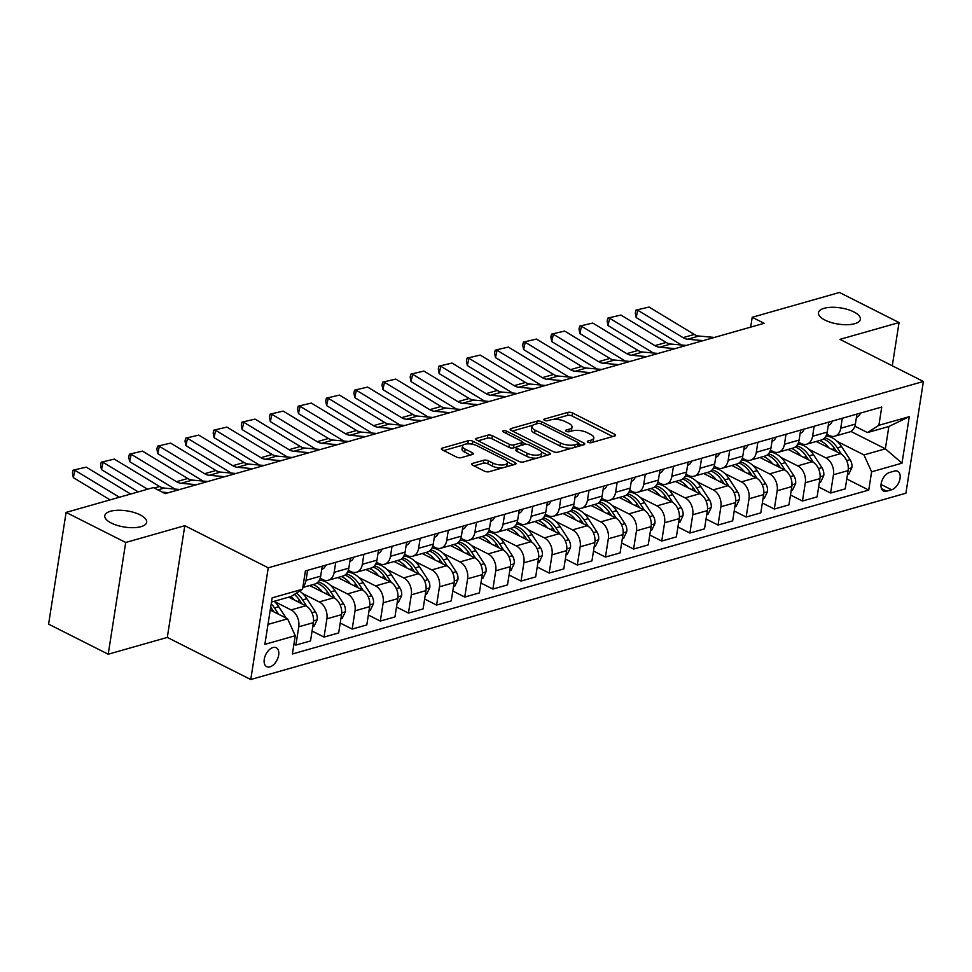 <?xml version="1.0" encoding="UTF-8"?>
<svg xmlns="http://www.w3.org/2000/svg" width="972" height="972" viewBox="0 0 972 972"><rect width="100%" height="100%" fill="white"/><g stroke="black" fill="none" stroke-linecap="round" stroke-linejoin="round"><path stroke-width="1.46" d="M588.048 442.284A2.272 0.875 8.9 0 0 591.231 442.673L614.705 436.003A3.256 1.251 8.9 0 0 615.58 435.322A3.256 1.251 8.9 0 0 614.583 434.192L572.447 412.93A3.256 1.251 8.9 0 0 567.903 412.371L544.417 419.053A2.272 0.875 8.9 0 0 543.81 419.527A2.272 0.875 8.9 0 0 544.514 420.317A2.272 0.875 8.9 0 0 547.698 420.706L550.735 419.843A10.413 4.022 8.9 0 1 565.303 421.605L568.814 423.379A10.413 4.022 8.9 0 1 572.022 427A10.413 4.022 8.9 0 1 569.228 429.174L566.19 430.037A2.272 0.875 8.9 0 0 565.582 430.511A2.272 0.875 8.9 0 0 566.275 431.301A2.272 0.875 8.9 0 0 569.458 431.69L572.508 430.827A10.413 4.022 8.9 0 1 587.064 432.601L590.575 434.363A10.413 4.022 8.9 0 1 593.783 437.983A10.413 4.022 8.9 0 1 590.988 440.158L587.951 441.021A2.272 0.875 8.9 0 0 587.343 441.495A2.272 0.875 8.9 0 0 588.048 442.284M140.138 514.868A21.202 8.177 8.9 0 0 118.013 510.251A21.202 8.177 8.9 0 0 104.782 515.682A21.202 8.177 8.9 0 0 111.318 523.058A21.202 8.177 8.9 0 0 133.456 527.675A21.202 8.177 8.9 0 0 146.675 522.243A21.202 8.177 8.9 0 0 140.138 514.868M853.829 311.903A21.202 8.177 8.9 0 0 831.692 307.286A21.202 8.177 8.9 0 0 818.473 312.717A21.202 8.177 8.9 0 0 825.009 320.092A21.202 8.177 8.9 0 0 847.134 324.709A21.202 8.177 8.9 0 0 860.366 319.278A21.202 8.177 8.9 0 0 853.829 311.903M269.949 666.865A10.607 6.269 116.8 0 0 278.065 657.594A10.607 6.269 116.8 0 0 276.242 647.729A10.607 6.269 116.8 0 0 272.974 647.534A10.607 6.269 116.8 0 0 264.858 656.793A10.607 6.269 116.8 0 0 266.68 666.658A10.607 6.269 116.8 0 0 269.949 666.865M472.574 463.401A3.256 1.251 8.9 0 0 471.712 464.081A3.256 1.251 8.9 0 0 472.708 465.211L484.53 471.177A3.256 1.251 8.9 0 0 489.074 471.724L515.148 464.312A3.256 1.251 8.9 0 0 516.023 463.632A3.256 1.251 8.9 0 0 515.026 462.502L472.902 441.239A3.256 1.251 8.9 0 0 468.346 440.68L442.272 448.104A3.256 1.251 8.9 0 0 441.397 448.785A3.256 1.251 8.9 0 0 442.406 449.915L456.682 457.119A3.256 1.251 8.9 0 0 461.226 457.666L472.392 454.495A3.256 1.251 8.9 0 0 473.255 453.815A3.256 1.251 8.9 0 0 472.258 452.685L465.175 449.113A8.699 3.353 8.9 0 1 462.49 446.087A8.699 3.353 8.9 0 1 467.921 443.852A8.699 3.353 8.9 0 1 476.997 445.747L504.735 459.744A8.699 3.353 8.9 0 1 507.42 462.781A8.699 3.353 8.9 0 1 501.989 465.005A8.699 3.353 8.9 0 1 492.913 463.109L488.284 460.777A3.256 1.251 8.9 0 0 483.74 460.23L472.574 463.401L472.331 464.993M184.802 525.682L125.704 542.485L66.096 512.402L48.6 624.133L108.208 654.217L167.305 637.413L250.752 679.525L268.248 567.806L184.802 525.682L167.305 637.413M892.284 365.776L899.051 322.558L839.954 339.362L923.4 381.486L268.248 567.806M899.051 322.558L839.443 292.475L752.207 317.285L750.663 327.127M66.096 512.402L153.333 487.592L165.264 493.606L764.126 323.299L752.207 317.285M553.25 451.628A3.256 1.251 8.9 0 0 557.807 452.187L583.88 444.763A3.256 1.251 8.9 0 0 584.755 444.083A3.256 1.251 8.9 0 0 583.747 442.953L541.623 421.69A3.256 1.251 8.9 0 0 537.079 421.143L511.005 428.555A3.256 1.251 8.9 0 0 510.13 429.235A3.256 1.251 8.9 0 0 511.126 430.365L553.25 451.628M549.52 454.544L523.446 461.955A3.256 1.251 8.9 0 1 518.89 461.396L476.766 440.134A3.256 1.251 8.9 0 1 475.758 439.004A3.256 1.251 8.9 0 1 476.632 438.323L487.798 435.152A3.256 1.251 8.9 0 1 492.342 435.711L509.425 444.338A3.256 1.251 8.9 0 0 513.981 444.884L521.381 442.782A3.256 1.251 8.9 0 0 522.256 442.102A3.256 1.251 8.9 0 0 521.247 440.972L503.472 431.993A2.272 0.875 8.9 0 1 502.767 431.204A2.272 0.875 8.9 0 1 504.189 430.62A2.272 0.875 8.9 0 1 506.558 431.106L549.387 452.733A3.256 1.251 8.9 0 1 550.395 453.863A3.256 1.251 8.9 0 1 549.52 454.544M894.532 471.055L889.574 472.465A10.267 6.075 116.8 0 0 881.713 481.444A10.267 6.075 116.8 0 0 883.487 490.994A10.267 6.075 116.8 0 0 886.646 491.188L891.603 489.779A10.267 6.075 116.8 0 0 899.465 480.812A10.267 6.075 116.8 0 0 897.691 471.25A10.267 6.075 116.8 0 0 894.532 471.055M250.752 679.525L905.904 493.217L923.4 381.486M850.889 431.434L885.358 448.833L888.858 426.489L867.461 432.564L878.895 425.299L881.75 407.037L305.402 570.941L302.547 589.214L291.114 596.48L271.492 602.057M878.895 425.299L909.282 416.66L902.004 463.158L871.617 471.809L863.962 454.908L837.305 441.458M846.77 478.977L868.749 490.07L871.617 471.809M868.749 490.07L292.402 653.986L295.257 635.712L264.87 644.363L272.148 597.853L302.547 589.214M125.704 542.485L108.208 654.217M826.747 436.124L826.079 435.784M863.962 454.908L885.358 448.833L902.004 463.158M267.993 624.401L287.615 618.824L270.24 610.052M293.945 644.108L295.889 645.092L298.756 626.818A13.256 9.38 -105.9 0 0 291.114 609.93L274.456 601.522M295.889 645.092L310.53 640.925L313.385 622.651A13.256 9.38 -105.9 0 0 305.743 605.763L288.696 597.16M312.073 631.047L324.041 637.085L326.896 618.812A13.256 9.38 -105.9 0 0 319.253 601.923L302.596 593.515M324.041 637.085L338.669 632.918L341.524 614.656A13.256 9.38 -105.9 0 0 333.882 597.756L309.667 585.533M340.212 623.04L352.18 629.078L355.035 610.817A13.256 9.38 -105.9 0 0 347.393 593.916L330.747 585.509M320.189 580.187L319.521 579.847M352.18 629.078L366.808 624.923L369.676 606.65A13.256 9.38 -105.9 0 0 362.021 589.761L337.806 577.526M368.364 615.045L380.319 621.072L383.175 602.81A13.256 9.38 -105.9 0 0 375.532 585.909L358.887 577.514M348.328 572.18L347.66 571.852M380.319 621.072L394.948 616.916L397.815 598.643A13.256 9.38 -105.9 0 0 390.173 581.754L365.946 569.531M396.503 607.038L408.459 613.077L411.326 594.803A13.256 9.38 -105.9 0 0 403.672 577.915L387.026 569.507M376.468 564.173L375.8 563.845M408.459 613.077L423.099 608.909L425.955 590.648A13.256 9.38 -105.9 0 0 418.312 573.747L394.085 561.524M424.643 599.031L436.598 605.07L439.466 586.796A13.256 9.38 -105.9 0 0 431.823 569.908L415.166 561.5M404.619 556.178L403.951 555.838M436.598 605.07L451.239 600.903L454.094 582.641A13.256 9.38 -105.9 0 0 446.452 565.753L422.237 553.518M452.782 591.025L464.75 597.063L467.605 578.802A13.256 9.38 -105.9 0 0 459.963 561.901L443.317 553.505M432.759 548.172L432.09 547.831M464.75 597.063L479.378 592.908L482.246 574.634A13.256 9.38 -105.9 0 0 474.591 557.746L450.376 545.523M480.921 583.03L492.889 589.068L495.744 570.795A13.256 9.38 -105.9 0 0 488.102 553.906L471.456 545.499M460.898 540.165L460.23 539.837M492.889 589.068L507.518 584.901L510.385 566.627A13.256 9.38 -105.9 0 0 502.743 549.739L478.516 537.516M509.073 575.023L521.028 581.062L523.896 562.788A13.256 9.38 -105.9 0 0 516.241 545.9L499.596 537.492M489.038 532.17L488.369 531.83M521.028 581.062L535.669 576.894L538.524 558.633A13.256 9.38 -105.9 0 0 530.882 541.732L506.655 529.509M537.212 567.016L549.168 573.055L552.035 554.793A13.256 9.38 -105.9 0 0 544.393 537.893L527.735 529.497M517.177 524.163L516.521 523.823M549.168 573.055L563.809 568.899L566.664 550.626A13.256 9.38 -105.9 0 0 559.022 533.737L534.807 521.502M565.352 559.022L577.319 565.048L580.175 546.786A13.256 9.38 -105.9 0 0 572.532 529.886L555.887 521.49M545.328 516.156L544.66 515.828M577.319 565.048L591.948 560.893L594.815 542.619A13.256 9.38 -105.9 0 0 587.161 525.731L562.946 513.508M593.491 551.015L605.459 557.053L608.314 538.78A13.256 9.38 -105.9 0 0 600.672 521.891L584.026 513.483M573.468 508.162L572.8 507.821M605.459 557.053L620.087 552.886L622.955 534.624A13.256 9.38 -105.9 0 0 615.312 517.724L591.085 505.501M621.643 543.008L633.598 549.046L636.466 530.773A13.256 9.38 -105.9 0 0 628.811 513.884L612.166 505.476M601.607 500.155L600.939 499.815M633.598 549.046L648.239 544.891L651.094 526.617A13.256 9.38 -105.9 0 0 643.452 509.729L619.225 497.494M649.782 535.001L661.738 541.04L664.605 522.778A13.256 9.38 -105.9 0 0 656.963 505.877L640.305 497.482M629.747 492.148L629.091 491.808M661.738 541.04L676.378 536.884L679.234 518.611A13.256 9.38 -105.9 0 0 671.591 501.722L647.376 489.499M677.921 527.006L689.889 533.045L692.744 514.771A13.256 9.38 -105.9 0 0 685.102 497.883L668.444 489.475M657.898 484.141L657.23 483.813M689.889 533.045L704.518 528.877L707.373 510.604A13.256 9.38 -105.9 0 0 699.731 493.715L675.516 481.492M706.061 518.999L718.029 525.038L720.884 506.764A13.256 9.38 -105.9 0 0 713.241 489.876L696.596 481.468M686.038 476.146L685.369 475.806M718.029 525.038L732.657 520.87L735.525 502.609A13.256 9.38 -105.9 0 0 727.87 485.708L703.655 473.486M734.212 510.993L746.168 517.031L749.023 498.77A13.256 9.38 -105.9 0 0 741.381 481.869L724.735 473.473M714.177 468.14L713.509 467.799M746.168 517.031L760.797 512.876L763.664 494.602A13.256 9.38 -105.9 0 0 756.022 477.714L731.794 465.479M762.352 502.998L774.307 509.036L777.175 490.763A13.256 9.38 -105.9 0 0 769.52 473.874L752.875 465.467M742.316 460.133L741.648 459.805M774.307 509.036L788.948 504.869L791.803 486.595A13.256 9.38 -105.9 0 0 784.161 469.707L759.934 457.484M790.491 494.991L802.447 501.03L805.314 482.756A13.256 9.38 -105.9 0 0 797.672 465.867L781.014 457.46M770.468 452.138L769.8 451.798M802.447 501.03L817.088 496.862L819.943 478.601A13.256 9.38 -105.9 0 0 812.3 461.7L788.085 449.477M818.631 486.984L830.598 493.023L833.454 474.749A13.256 9.38 -105.9 0 0 825.811 457.861L809.166 449.453M798.607 444.131L797.939 443.791M830.598 493.023L845.227 488.867L848.094 470.594A13.256 9.38 -105.9 0 0 840.44 453.705L816.225 441.47M854.862 426.21L867.461 432.564M826.722 434.217L829.31 435.517A13.256 9.38 -105.9 0 0 834.827 436.185A13.256 9.38 -105.9 0 0 840.744 428.251L842.299 418.252M798.583 442.211L801.171 443.524A13.256 9.38 -105.9 0 0 806.687 444.192A13.256 9.38 -105.9 0 0 812.592 436.258L814.159 426.258M770.444 450.218L773.019 451.518A13.256 9.38 -105.9 0 0 778.536 452.187A13.256 9.38 -105.9 0 0 784.453 444.253L786.02 434.265M742.304 458.225L744.88 459.525A13.256 9.38 -105.9 0 0 750.396 460.193A13.256 9.38 -105.9 0 0 756.313 452.259L757.881 442.26M714.153 466.22L716.741 467.532A13.256 9.38 -105.9 0 0 722.257 468.2A13.256 9.38 -105.9 0 0 728.174 460.266L729.729 450.267M686.013 474.227L688.601 475.527A13.256 9.38 -105.9 0 0 694.117 476.195A13.256 9.38 -105.9 0 0 700.022 468.273L701.59 458.274M657.874 482.233L660.462 483.534A13.256 9.38 -105.9 0 0 665.978 484.202A13.256 9.38 -105.9 0 0 671.883 476.268L673.45 466.268M629.735 490.24L632.31 491.54A13.256 9.38 -105.9 0 0 637.826 492.209A13.256 9.38 -105.9 0 0 643.743 484.275L645.311 474.275M601.583 498.235L604.171 499.547A13.256 9.38 -105.9 0 0 609.687 500.216A13.256 9.38 -105.9 0 0 615.604 492.282L617.171 482.282M573.444 506.242L576.032 507.542A13.256 9.38 -105.9 0 0 581.548 508.21A13.256 9.38 -105.9 0 0 587.452 500.276L589.02 490.277M545.304 514.249L547.892 515.549A13.256 9.38 -105.9 0 0 553.408 516.217A13.256 9.38 -105.9 0 0 559.313 508.283L560.88 498.284M517.165 522.243L519.741 523.556A13.256 9.38 -105.9 0 0 525.257 524.224A13.256 9.38 -105.9 0 0 531.174 516.29L532.741 506.291M489.013 530.25L491.601 531.55A13.256 9.38 -105.9 0 0 497.117 532.219A13.256 9.38 -105.9 0 0 503.034 524.297L504.602 514.297M460.874 538.257L463.462 539.557A13.256 9.38 -105.9 0 0 468.978 540.225A13.256 9.38 -105.9 0 0 474.895 532.292L476.45 522.292M432.734 546.264L435.322 547.564A13.256 9.38 -105.9 0 0 440.838 548.232A13.256 9.38 -105.9 0 0 446.743 540.298L448.311 530.299M404.595 554.259L407.171 555.571A13.256 9.38 -105.9 0 0 412.687 556.239A13.256 9.38 -105.9 0 0 418.604 548.305L420.171 538.306M376.456 562.266L379.031 563.566A13.256 9.38 -105.9 0 0 384.548 564.234A13.256 9.38 -105.9 0 0 390.465 556.3L392.032 546.3M348.304 570.272L350.892 571.572A13.256 9.38 -105.9 0 0 356.408 572.241A13.256 9.38 -105.9 0 0 362.325 564.307L363.88 554.307M320.165 578.267L322.753 579.579A13.256 9.38 -105.9 0 0 328.269 580.248A13.256 9.38 -105.9 0 0 334.174 572.314L335.741 562.314M834.827 436.185L849.455 432.018A13.256 9.38 -105.9 0 0 855.372 424.084L856.939 414.096M806.687 444.192L821.316 440.024A13.256 9.38 -105.9 0 0 827.233 432.09L828.8 422.091M778.536 452.187L793.176 448.031A13.256 9.38 -105.9 0 0 799.093 440.097L800.649 430.098M750.396 460.193L765.037 456.038A13.256 9.38 -105.9 0 0 770.942 448.104L772.509 438.105M722.257 468.2L736.885 464.033A13.256 9.38 -105.9 0 0 742.802 456.099L744.37 446.099M694.117 476.195L708.746 472.04A13.256 9.38 -105.9 0 0 714.663 464.106L716.23 454.106M665.978 484.202L680.607 480.047A13.256 9.38 -105.9 0 0 686.524 472.113L688.079 462.113M637.826 492.209L652.467 488.041A13.256 9.38 -105.9 0 0 658.372 480.107L659.939 470.12M609.687 500.216L624.328 496.048A13.256 9.38 -105.9 0 0 630.233 488.114L631.8 478.115M581.548 508.21L596.176 504.055A13.256 9.38 -105.9 0 0 602.093 496.121L603.661 486.122M553.408 516.217L568.037 512.062A13.256 9.38 -105.9 0 0 573.954 504.128L575.521 494.128M525.257 524.224L539.897 520.056A13.256 9.38 -105.9 0 0 545.802 512.123L547.37 502.123M497.117 532.219L511.758 528.063A13.256 9.38 -105.9 0 0 517.663 520.129L519.23 510.13M468.978 540.225L483.606 536.07A13.256 9.38 -105.9 0 0 489.524 528.136L491.091 518.137M440.838 548.232L455.467 544.065A13.256 9.38 -105.9 0 0 461.384 536.131L462.951 526.144M412.687 556.239L427.328 552.072A13.256 9.38 -105.9 0 0 433.245 544.138L434.8 534.138M384.548 564.234L399.188 560.079A13.256 9.38 -105.9 0 0 405.093 552.145L406.661 542.145M356.408 572.241L371.037 568.073A13.256 9.38 -105.9 0 0 376.954 560.151L378.521 550.152M328.269 580.248L342.897 576.08A13.256 9.38 -105.9 0 0 348.814 568.146L350.382 558.147M302.814 587.489L314.758 584.087A13.256 9.38 -105.9 0 0 320.675 576.153L322.23 566.154M302.948 586.651A13.256 9.38 -105.9 0 0 306.034 580.308L307.602 570.321M287.615 618.824L295.257 635.712M888.858 426.489L909.282 416.66M592.361 442.357A10.413 4.022 8.9 0 0 593.309 441.009L593.783 437.983M570.6 431.374A10.413 4.022 8.9 0 0 571.548 430.025L572.022 427M612.785 436.55L571.986 415.943A3.256 1.251 8.9 0 0 567.429 415.396L553.335 419.406M532.875 425.226L512.451 431.033M581.961 445.31L578.729 443.682M578.17 443.803A2.272 0.875 8.9 0 0 578.79 443.329A2.272 0.875 8.9 0 0 578.085 442.539L541.1 423.877A2.272 0.875 8.9 0 0 537.917 423.488L534.722 424.4A10.413 4.022 8.9 0 0 531.927 426.562A10.413 4.022 8.9 0 0 535.135 430.183L560.407 442.94A10.413 4.022 8.9 0 0 574.974 444.714L578.17 443.803L577.745 446.513M578.316 446.355L578.79 443.329M531.927 426.562L531.453 429.588A10.413 4.022 8.9 0 0 534.661 433.208L535.135 430.183M571.888 448.177A10.413 4.022 8.9 0 1 559.933 445.966L534.661 433.208M478.078 440.802L487.324 438.178L487.798 435.152M516.424 447.071L513.508 447.91A3.256 1.251 8.9 0 1 508.951 447.351L491.868 438.724A3.256 1.251 8.9 0 0 487.324 438.178M521.733 445.261A3.256 1.251 8.9 0 0 521.782 445.115L522.256 442.102M522.231 442.284L526.192 444.277M541.489 452.004L547.601 455.09M527.152 453.28A8.699 3.353 8.9 0 0 536.24 455.175A8.699 3.353 8.9 0 0 541.659 452.94A8.699 3.353 8.9 0 0 538.974 449.915L529.205 444.982A3.256 1.251 8.9 0 0 524.661 444.435L517.25 446.537A3.256 1.251 8.9 0 0 516.387 447.217A3.256 1.251 8.9 0 0 517.383 448.347L527.152 453.28L526.678 456.305A8.699 3.353 8.9 0 0 536.896 458.128M540.286 457.168A8.699 3.353 8.9 0 0 541.185 455.965L541.659 452.94M516.387 447.217L515.913 450.23A3.256 1.251 8.9 0 0 516.91 451.373L517.383 448.347M526.678 456.305L516.91 451.373M502.208 467.994A8.699 3.353 8.9 0 1 492.44 466.135L487.81 463.802A3.256 1.251 8.9 0 0 483.266 463.243L474.02 465.867M506.254 466.839A8.699 3.353 8.9 0 0 506.947 465.795L507.42 462.781M462.49 446.087L462.016 449.1A8.699 3.353 8.9 0 0 464.701 452.138L465.175 449.113M470.472 455.042L464.701 452.138M472.902 441.239L472.428 444.253A3.256 1.251 8.9 0 0 467.872 443.706L467.24 443.888M463.182 445.042L443.718 450.571M513.24 464.859L507.238 461.834M847.45 474.664L848.702 474.312L851.897 467.629A8.784 6.209 -105.9 0 0 850.063 459.647L841.594 446.634A25.345 17.933 -105.9 0 0 825.945 436.051M641.022 351.743L642.747 352.046M828.97 447.91A25.345 17.933 -105.9 0 0 819.761 440.462M841.533 454.337L837.317 447.849A25.345 17.933 -105.9 0 0 824.754 437.789M823.418 439.004A25.345 17.933 74.1 0 1 834.608 448.627L836.685 451.798M703.145 340.637L687.678 339.228A16.56 11.725 74.1 0 1 683.049 337.636L637.778 310.25L636.174 317.565L681.445 344.951A24.847 17.581 -105.9 0 0 681.53 345.011M860.354 413.124A8.784 6.209 74.1 0 1 856.721 417.17L856.721 417.17M714.408 337.442L698.929 336.033A16.56 11.725 74.1 0 1 694.312 334.441L649.041 307.055L635.943 310.129L649.041 307.055M636.174 317.565L635.299 313.045L635.943 310.129M819.311 482.671L820.55 482.306L823.746 475.636A8.784 6.209 -105.9 0 0 821.923 467.654L813.455 454.641A25.345 17.933 -105.9 0 0 797.805 444.058M612.882 359.749L614.596 360.053M800.831 455.917A25.345 17.933 -105.9 0 0 791.621 448.469M813.394 462.344L809.178 455.856A25.345 17.933 -105.9 0 0 796.615 445.796M795.278 447.011A25.345 17.933 74.1 0 1 806.468 456.621L808.546 459.805M791.172 490.666L792.411 490.313L795.606 483.631A8.784 6.209 -105.9 0 0 793.784 475.66L785.303 462.648A25.345 17.933 -105.9 0 0 769.654 452.065M584.743 367.756L586.456 368.06M772.691 463.911A25.345 17.933 -105.9 0 0 763.482 456.476M785.255 470.351L781.026 463.863A25.345 17.933 -105.9 0 0 768.463 453.803M767.139 455.018A25.345 17.933 74.1 0 1 778.329 464.628L780.394 467.811M763.02 498.672L764.271 498.32L767.467 491.638A8.784 6.209 -105.9 0 0 765.644 483.655L757.164 470.642A25.345 17.933 -105.9 0 0 741.514 460.072M556.604 375.763L558.317 376.055M744.54 471.918A25.345 17.933 -105.9 0 0 735.342 464.482M757.115 478.346L752.887 471.87A25.345 17.933 -105.9 0 0 740.324 461.797M738.999 463.012A25.345 17.933 74.1 0 1 750.19 472.635L752.255 475.806M675.005 348.644L659.538 347.235A16.56 11.725 74.1 0 1 654.909 345.643L609.638 318.257L608.035 325.571L653.293 352.958A24.847 17.581 -105.9 0 0 653.391 353.018M832.202 421.119A8.784 6.209 74.1 0 1 828.581 425.165L828.581 425.165M686.268 345.437L670.789 344.039A16.56 11.725 74.1 0 1 666.16 342.448L620.901 315.05L607.804 318.123L620.901 315.05M608.035 325.571L607.16 321.052L607.804 318.123M646.866 356.639L631.387 355.242A16.56 11.725 74.1 0 1 626.77 353.65L581.499 326.264L579.895 333.578L625.154 360.964A24.847 17.581 -105.9 0 0 625.251 361.013M804.063 429.126A8.784 6.209 74.1 0 1 800.43 433.172L800.43 433.172M658.117 353.443L642.65 352.034A16.56 11.725 74.1 0 1 638.021 350.442L592.75 323.056L579.652 326.13L592.75 323.056M579.895 333.578L579.008 329.058L579.652 326.13M618.727 364.646L603.248 363.249A16.56 11.725 74.1 0 1 598.618 361.657L553.36 334.259L551.744 341.573L597.015 368.959A24.847 17.581 -105.9 0 0 597.112 369.02M775.923 437.133A8.784 6.209 74.1 0 1 772.29 441.179L772.29 441.179M629.978 361.45L614.511 360.041A16.56 11.725 74.1 0 1 609.881 358.449L564.611 331.063L551.513 334.137L564.611 331.063M551.744 341.573L550.869 337.053L551.513 334.137M734.881 506.679L736.132 506.327L739.328 499.644A8.784 6.209 -105.9 0 0 737.493 491.662L729.024 478.649A25.345 17.933 -105.9 0 0 713.375 468.067M528.452 383.758L530.177 384.062M716.4 479.925A25.345 17.933 -105.9 0 0 707.191 472.477M728.976 486.352L724.748 479.864A25.345 17.933 -105.9 0 0 712.184 469.804M710.848 471.019A25.345 17.933 74.1 0 1 722.038 480.63L724.116 483.813M590.575 372.653L575.108 371.243A16.56 11.725 74.1 0 1 570.479 369.652L525.208 342.266L523.604 349.58L568.875 376.966A24.847 17.581 -105.9 0 0 568.96 377.027M747.784 445.14A8.784 6.209 74.1 0 1 744.151 449.185L744.151 449.185M601.838 369.445L586.359 368.048A16.56 11.725 74.1 0 1 581.742 366.456L536.471 339.07L523.373 342.132L536.471 339.07M523.604 349.58L522.729 345.06L523.373 342.132M706.741 514.674L707.993 514.322L711.188 507.651A8.784 6.209 -105.9 0 0 709.353 499.669L700.885 486.656A25.345 17.933 -105.9 0 0 685.236 476.073M500.313 391.765L502.026 392.068M688.261 487.92A25.345 17.933 -105.9 0 0 679.051 480.484M700.824 494.359L696.608 487.871A25.345 17.933 -105.9 0 0 684.045 477.811M682.709 479.026A25.345 17.933 74.1 0 1 693.899 488.637L695.976 491.82M678.602 522.681L679.841 522.328L683.037 515.646A8.784 6.209 -105.9 0 0 681.214 507.676L672.733 494.663A25.345 17.933 -105.9 0 0 657.084 484.08M472.173 399.771L473.886 400.063M660.122 495.927A25.345 17.933 -105.9 0 0 650.912 488.491M672.685 502.366L668.457 495.878A25.345 17.933 -105.9 0 0 655.906 485.806M654.569 487.021A25.345 17.933 74.1 0 1 665.759 496.643L667.825 499.827M650.462 530.688L651.702 530.335L654.897 523.653A8.784 6.209 -105.9 0 0 653.075 515.67L644.594 502.658A25.345 17.933 -105.9 0 0 628.945 492.075M444.034 407.766L445.747 408.07M631.97 503.933A25.345 17.933 -105.9 0 0 622.773 496.485M644.545 510.361L640.317 503.873A25.345 17.933 -105.9 0 0 627.754 493.812M626.43 495.027A25.345 17.933 74.1 0 1 637.62 504.65L639.685 507.821M622.311 538.695L623.562 538.33L626.758 531.66A8.784 6.209 -105.9 0 0 624.923 523.677L616.455 510.665A25.345 17.933 -105.9 0 0 600.805 500.082M415.882 415.773L417.608 416.077M603.831 511.94A25.345 17.933 -105.9 0 0 594.621 504.492M616.406 518.368L612.178 511.88A25.345 17.933 -105.9 0 0 599.615 501.819M598.29 503.034A25.345 17.933 74.1 0 1 609.48 512.645L611.546 515.828M594.171 546.689L595.423 546.337L598.618 539.654A8.784 6.209 -105.9 0 0 596.784 531.684L588.315 518.671A25.345 17.933 -105.9 0 0 572.666 508.089M387.743 423.78L389.456 424.071M575.691 519.935A25.345 17.933 -105.9 0 0 566.482 512.499M588.254 526.374L584.038 519.886A25.345 17.933 -105.9 0 0 571.475 509.826M570.139 511.041A25.345 17.933 74.1 0 1 581.329 520.652L583.407 523.835M562.436 380.66L546.969 379.25A16.56 11.725 74.1 0 1 542.34 377.658L497.069 350.272L495.465 357.587L540.736 384.973A24.847 17.581 -105.9 0 0 540.821 385.021M719.632 453.134A8.784 6.209 74.1 0 1 716.012 457.18L716.012 457.18M573.699 377.452L558.22 376.055A16.56 11.725 74.1 0 1 553.59 374.463L508.332 347.065L495.234 350.139L508.332 347.065M495.465 357.587L494.59 353.067L495.234 350.139M534.296 388.654L518.817 387.257A16.56 11.725 74.1 0 1 514.2 385.665L468.929 358.279L467.325 365.581L512.584 392.98A24.847 17.581 -105.9 0 0 512.681 393.028M691.493 461.141A8.784 6.209 74.1 0 1 687.86 465.187L687.86 465.187M545.547 385.459L530.08 384.049A16.56 11.725 74.1 0 1 525.451 382.458L480.192 355.072L467.082 358.146L480.192 355.072M467.325 365.581L466.451 361.074L467.082 358.146M506.157 396.661L490.678 395.252A16.56 11.725 74.1 0 1 486.061 393.66L440.79 366.274L439.174 373.588L484.445 400.974A24.847 17.581 -105.9 0 0 484.542 401.035M663.354 469.148A8.784 6.209 74.1 0 1 659.721 473.194L659.721 473.194M517.408 393.453L501.941 392.056A16.56 11.725 74.1 0 1 497.312 390.465L452.041 363.078L438.943 366.152L452.041 363.078M439.174 373.588L438.299 369.068L438.943 366.152M478.005 404.668L462.538 403.259A16.56 11.725 74.1 0 1 457.909 401.667L412.65 374.281L411.035 381.595L456.305 408.981A24.847 17.581 -105.9 0 0 456.39 409.042M635.214 477.143A8.784 6.209 74.1 0 1 631.581 481.189L631.581 481.189M489.268 401.46L473.789 400.063A16.56 11.725 74.1 0 1 469.172 398.471L423.901 371.073L410.804 374.147L423.901 371.073M411.035 381.595L410.16 377.075L410.804 374.147M449.866 412.663L434.399 411.265A16.56 11.725 74.1 0 1 429.77 409.674L384.499 382.288L382.895 389.59L428.166 416.988A24.847 17.581 -105.9 0 0 428.251 417.037M607.063 485.15A8.784 6.209 74.1 0 1 603.442 489.195L603.442 489.195M461.129 409.467L445.65 408.058A16.56 11.725 74.1 0 1 441.033 406.466L395.762 379.08L382.664 382.154L395.762 379.08M382.895 389.59L382.02 385.082L382.664 382.154M566.032 554.696L567.271 554.344L570.467 547.661A8.784 6.209 -105.9 0 0 568.644 539.679L560.176 526.666A25.345 17.933 -105.9 0 0 544.527 516.096M359.604 431.787L361.317 432.078M547.552 527.942A25.345 17.933 -105.9 0 0 538.342 520.506M560.115 534.369L555.887 527.893A25.345 17.933 -105.9 0 0 543.336 517.821M541.999 519.036A25.345 17.933 74.1 0 1 553.19 528.659L555.267 531.83M421.727 420.669L406.26 419.272A16.56 11.725 74.1 0 1 401.63 417.681L356.36 390.282L354.756 397.597L400.014 424.983A24.847 17.581 -105.9 0 0 400.112 425.043M578.923 493.156A8.784 6.209 74.1 0 1 575.303 497.202L575.303 497.202M432.99 417.474L417.51 416.065A16.56 11.725 74.1 0 1 412.881 414.473L367.623 387.087L354.525 390.161L367.623 387.087M354.756 397.597L353.881 393.077L354.525 390.161M537.893 562.703L539.132 562.351L542.327 555.668A8.784 6.209 -105.9 0 0 540.505 547.686L532.024 534.673A25.345 17.933 -105.9 0 0 516.375 524.09M331.464 439.781L333.177 440.085M519.4 535.949A25.345 17.933 -105.9 0 0 510.203 528.501M531.976 542.376L527.747 535.888A25.345 17.933 -105.9 0 0 515.184 525.828M513.86 527.043A25.345 17.933 74.1 0 1 525.05 536.653L527.116 539.837M393.587 428.676L378.108 427.267A16.56 11.725 74.1 0 1 373.491 425.675L328.22 398.289L326.604 405.603L371.875 432.99A24.847 17.581 -105.9 0 0 371.972 433.05M550.784 501.163A8.784 6.209 74.1 0 1 547.151 505.209L547.151 505.209M404.838 425.469L389.371 424.071A16.56 11.725 74.1 0 1 384.742 422.48L339.471 395.094L326.373 398.156L339.471 395.094M326.604 405.603L325.729 401.084L326.373 398.156M509.741 570.698L510.993 570.345L514.188 563.663A8.784 6.209 -105.9 0 0 512.365 555.692L503.885 542.68A25.345 17.933 -105.9 0 0 488.236 532.097M303.313 447.788L305.038 448.092M491.261 543.943A25.345 17.933 -105.9 0 0 482.063 536.508M503.836 550.383L499.608 543.895A25.345 17.933 -105.9 0 0 487.045 533.835M485.721 535.05A25.345 17.933 74.1 0 1 496.911 544.66L498.976 547.844M365.448 436.671L349.969 435.274A16.56 11.725 74.1 0 1 345.339 433.682L300.081 406.296L298.465 413.61L343.736 440.996A24.847 17.581 -105.9 0 0 343.821 441.045M522.644 509.158A8.784 6.209 74.1 0 1 519.012 513.204L519.012 513.204M376.699 433.476L361.232 432.078A16.56 11.725 74.1 0 1 356.603 430.487L311.332 403.088L298.234 406.162L311.332 403.088M298.465 413.61L297.59 409.091L298.234 406.162M481.602 578.705L482.853 578.352L486.049 571.67A8.784 6.209 -105.9 0 0 484.214 563.687L475.745 550.687A25.345 17.933 -105.9 0 0 460.096 540.104M275.173 455.795L276.899 456.087M463.122 551.95A25.345 17.933 -105.9 0 0 453.912 544.514M475.685 558.39L471.469 551.902A25.345 17.933 -105.9 0 0 458.906 541.829M457.569 543.044A25.345 17.933 74.1 0 1 468.759 552.667L470.837 555.85M337.296 444.678L321.829 443.281A16.56 11.725 74.1 0 1 317.2 441.689L271.929 414.291L270.325 421.605L315.596 449.003A24.847 17.581 -105.9 0 0 315.681 449.052M494.505 517.165A8.784 6.209 74.1 0 1 490.872 521.211L490.872 521.211M348.559 441.482L333.08 440.073A16.56 11.725 74.1 0 1 328.463 438.481L283.192 411.095L270.095 414.169L283.192 411.095M270.325 421.605L269.451 417.097L270.095 414.169M453.462 586.711L454.702 586.359L457.897 579.677A8.784 6.209 -105.9 0 0 456.075 571.694L447.606 558.681A25.345 17.933 -105.9 0 0 431.957 548.099M247.034 463.79L248.747 464.094M434.982 559.957A25.345 17.933 -105.9 0 0 425.772 552.509M447.545 566.384L443.329 559.896A25.345 17.933 -105.9 0 0 430.766 549.836M429.43 551.051A25.345 17.933 74.1 0 1 440.62 560.674L442.697 563.845M309.157 452.685L293.69 451.275A16.56 11.725 74.1 0 1 289.061 449.684L243.79 422.298L242.186 429.612L287.445 456.998A24.847 17.581 -105.9 0 0 287.542 457.059M466.353 525.172A8.784 6.209 74.1 0 1 462.733 529.218L462.733 529.218M320.42 449.477L304.941 448.08A16.56 11.725 74.1 0 1 300.312 446.488L255.053 419.102L241.955 422.164L255.053 419.102M242.186 429.612L241.311 425.092L241.955 422.164M425.323 594.718L426.562 594.354L429.758 587.683A8.784 6.209 -105.9 0 0 427.935 579.701L419.454 566.688A25.345 17.933 -105.9 0 0 403.805 556.106M218.894 471.797L220.608 472.1M406.843 567.964A25.345 17.933 -105.9 0 0 397.633 560.516M419.406 574.391L415.178 567.903A25.345 17.933 -105.9 0 0 402.615 557.843M401.29 559.058A25.345 17.933 74.1 0 1 412.48 568.669L414.546 571.852M281.017 460.692L265.538 459.282A16.56 11.725 74.1 0 1 260.921 457.691L215.65 430.304L214.047 437.619L259.305 465.005A24.847 17.581 -105.9 0 0 259.403 465.066M438.214 533.166A8.784 6.209 74.1 0 1 434.581 537.212L434.581 537.212M292.268 457.484L276.801 456.087A16.56 11.725 74.1 0 1 272.172 454.495L226.901 427.097L213.804 430.171L226.901 427.097M214.047 437.619L213.16 433.099L213.804 430.171M397.171 602.713L398.423 602.361L401.618 595.678A8.784 6.209 -105.9 0 0 399.796 587.708L391.315 574.695A25.345 17.933 -105.9 0 0 375.666 564.112M190.755 479.803L192.468 480.095M378.691 575.959A25.345 17.933 -105.9 0 0 369.494 568.523M391.266 582.398L387.038 575.91A25.345 17.933 -105.9 0 0 374.475 565.838M373.151 567.053A25.345 17.933 74.1 0 1 384.341 576.675L386.406 579.859M369.032 610.72L370.283 610.367L373.479 603.685A8.784 6.209 -105.9 0 0 371.644 595.702L363.176 582.69A25.345 17.933 -105.9 0 0 347.526 572.107M162.603 487.81L164.329 488.102M350.552 583.965A25.345 17.933 -105.9 0 0 341.342 576.53M363.127 590.393L358.899 583.905A25.345 17.933 -105.9 0 0 346.336 573.845M344.999 575.06A25.345 17.933 74.1 0 1 356.189 584.682L358.267 587.853M340.893 618.727L342.144 618.374L345.339 611.692A8.784 6.209 -105.9 0 0 343.505 603.709L335.036 590.697A25.345 17.933 -105.9 0 0 319.387 580.114M322.412 591.972A25.345 17.933 -105.9 0 0 313.203 584.524M334.976 598.4L330.759 591.912A25.345 17.933 -105.9 0 0 318.196 581.851M316.86 583.066A25.345 17.933 74.1 0 1 328.05 592.677L330.128 595.86M312.753 626.721L313.992 626.369L317.188 619.686A8.784 6.209 -105.9 0 0 315.365 611.716L306.885 598.703A25.345 17.933 -105.9 0 0 299.583 591.098M294.273 599.967A25.345 17.933 -105.9 0 0 291.09 596.48M306.836 606.407L302.608 599.918A25.345 17.933 -105.9 0 0 296.411 593.102M294.37 594.402A25.345 17.933 74.1 0 1 299.911 600.684L301.976 603.867M252.878 468.686L237.399 467.289A16.56 11.725 74.1 0 1 232.77 465.697L187.511 438.311L185.895 445.613L231.166 473.012A24.847 17.581 -105.9 0 0 231.263 473.06M410.075 541.173A8.784 6.209 74.1 0 1 406.442 545.219L406.442 545.219M264.129 465.491L248.662 464.081A16.56 11.725 74.1 0 1 244.033 462.49L198.762 435.104L185.664 438.178L198.762 435.104M185.895 445.613L185.02 441.106L185.664 438.178M224.726 476.693L209.259 475.296A16.56 11.725 74.1 0 1 204.63 473.704L159.359 446.306L157.756 453.62L203.026 481.006A24.847 17.581 -105.9 0 0 203.112 481.067M381.935 549.18A8.784 6.209 74.1 0 1 378.302 553.226L378.302 553.226M235.989 473.498L220.51 472.088A16.56 11.725 74.1 0 1 215.893 470.497L170.622 443.111L157.525 446.184L170.622 443.111M157.756 453.62L156.881 449.1L157.525 446.184M196.587 484.7L181.12 483.291A16.56 11.725 74.1 0 1 176.491 481.699L131.22 454.313L129.616 461.627L174.887 489.013A24.847 17.581 -105.9 0 0 174.972 489.074M353.784 557.187A8.784 6.209 74.1 0 1 350.163 561.221L350.163 561.221M207.85 481.492L192.371 480.095A16.56 11.725 74.1 0 1 187.742 478.503L142.483 451.117L129.385 454.179L142.483 451.117M129.616 461.627L128.741 457.107L129.385 454.179M168.448 492.695L162.373 492.148M147.562 489.232L103.081 462.32L101.477 469.634L138.243 491.881M325.644 565.182A8.784 6.209 74.1 0 1 322.011 569.228L322.011 569.228M179.699 489.499L164.232 488.09A16.56 11.725 74.1 0 1 159.602 486.498L114.344 459.112L101.234 462.186L114.344 459.112M101.477 469.634L100.602 465.114L101.234 462.186M286.157 618.083L278.745 606.698A25.345 17.933 -105.9 0 0 274.201 601.279M278.612 614.28L274.469 607.925A25.345 17.933 -105.9 0 0 271.224 603.77M270.69 607.148A25.345 17.933 74.1 0 1 271.771 608.691L273.837 611.874M119.422 497.239L74.941 470.314L73.325 477.629L110.103 499.887M130.673 494.031L86.192 467.119L73.094 470.193L86.192 467.119M73.325 477.629L72.45 473.109L73.094 470.193M291.114 609.93L305.743 605.763M319.253 601.923L333.882 597.756M347.393 593.916L362.021 589.761M375.532 585.909L390.173 581.754M403.672 577.915L418.312 573.747M431.823 569.908L446.452 565.753M459.963 561.901L474.591 557.746M488.102 553.906L502.743 549.739M516.241 545.9L530.882 541.732M544.393 537.893L559.022 533.737M572.532 529.886L587.161 525.731M600.672 521.891L615.312 517.724M628.811 513.884L643.452 509.729M656.963 505.877L671.591 501.722M685.102 497.883L699.731 493.715M713.241 489.876L727.87 485.708M741.381 481.869L756.022 477.714M769.52 473.874L784.161 469.707M797.672 465.867L812.3 461.7M825.811 457.861L840.44 453.705M840.744 428.251L855.372 424.084M833.454 474.749L848.094 470.594M805.314 482.756L819.943 478.601M812.592 436.258L827.233 432.09M777.175 490.763L791.803 486.595M784.453 444.253L799.093 440.097M749.023 498.77L763.664 494.602M756.313 452.259L770.942 448.104M720.884 506.764L735.525 502.609M728.174 460.266L742.802 456.099M692.744 514.771L707.373 510.604M700.022 468.273L714.663 464.106M664.605 522.778L679.234 518.611M671.883 476.268L686.524 472.113M636.466 530.773L651.094 526.617M643.743 484.275L658.372 480.107M608.314 538.78L622.955 534.624M615.604 492.282L630.233 488.114M580.175 546.786L594.815 542.619M587.452 500.276L602.093 496.121M552.035 554.793L566.664 550.626M559.313 508.283L573.954 504.128M523.896 562.788L538.524 558.633M531.174 516.29L545.802 512.123M495.744 570.795L510.385 566.627M503.034 524.297L517.663 520.129M467.605 578.802L482.246 574.634M474.895 532.292L489.524 528.136M439.466 586.796L454.094 582.641M446.743 540.298L461.384 536.131M411.326 594.803L425.955 590.648M418.604 548.305L433.245 544.138M383.175 602.81L397.815 598.643M390.465 556.3L405.093 552.145M355.035 610.817L369.676 606.65M362.325 564.307L376.954 560.151M326.896 618.812L341.524 614.656M334.174 572.314L348.814 568.146M298.756 626.818L313.385 622.651M306.034 580.308L320.675 576.153M881.045 484.457L891.603 489.779M881.446 488.564L886.646 491.188M590.575 442.782L590.988 440.158M566.008 431.155L566.19 430.037M568.814 431.787L569.228 429.174M544.247 420.159L544.417 419.053M567.429 415.396L567.903 412.371M571.986 415.943L572.447 412.93M614.28 436.124L614.583 434.192M587.781 442.139L587.951 441.021M510.75 430.146L511.005 428.555M536.653 423.841L537.079 421.143M541.27 423.95L541.623 421.69M583.443 444.884L583.747 442.953M559.933 445.966L560.407 442.94M574.549 447.424L574.974 444.714M476.389 439.915L476.632 438.323M491.868 438.724L492.342 435.711M508.951 447.351L509.425 444.338M513.508 447.91L513.981 444.884M520.956 445.48L521.381 442.782M506.205 433.378L506.558 431.106M549.083 454.665L549.387 452.733M483.266 463.243L483.74 460.23M487.81 463.802L488.284 460.777M492.44 466.135L492.913 463.109M471.955 454.617L472.258 452.685M442.017 449.696L442.272 448.104M467.872 443.706L468.346 440.68M514.723 464.434L515.026 462.502M848.264 468.808L851.812 467.799M837.317 447.849L841.594 446.634M831.911 449.392L834.608 448.627M846.624 460.631L850.063 459.647M687.678 339.228L698.929 336.033M683.049 337.636L694.312 334.441M820.125 476.815L823.673 475.794M809.178 455.856L813.455 454.641M803.771 457.399L806.468 456.621M818.485 468.626L821.923 467.654M791.973 484.809L795.533 483.801M781.026 463.863L785.303 462.648M775.62 465.394L778.329 464.628M790.345 476.632L793.784 475.66M763.834 492.816L767.394 491.808M752.887 471.87L757.164 470.642M747.48 473.4L750.19 472.635M762.206 484.639L765.644 483.655M659.538 347.235L670.789 344.039M654.909 345.643L666.16 342.448M631.387 355.242L642.65 352.034M626.77 353.65L638.021 350.442M603.248 363.249L614.511 360.041M598.618 361.657L609.881 358.449M735.695 500.823L739.242 499.815M724.748 479.864L729.024 478.649M719.341 481.407L722.038 480.63M734.054 492.646L737.493 491.662M575.108 371.243L586.359 368.048M570.479 369.652L581.742 366.456M707.555 508.818L711.103 507.809M696.608 487.871L700.885 486.656M691.201 489.414L693.899 488.637M705.915 500.641L709.353 499.669M679.404 516.825L682.964 515.816M668.457 495.878L672.733 494.663M663.05 497.409L665.759 496.643M677.776 508.648L681.214 507.676M651.264 524.831L654.824 523.823M640.317 503.873L644.594 502.658M634.91 505.416L637.62 504.65M649.636 516.654L653.075 515.67M623.125 532.838L626.673 531.818M612.178 511.88L616.455 510.665M606.771 513.423L609.48 512.645M621.485 524.649L624.923 523.677M594.986 540.833L598.533 539.825M584.038 519.886L588.315 518.671M578.632 521.417L581.329 520.652M593.345 532.656L596.784 531.684M546.969 379.25L558.22 376.055M542.34 377.658L553.59 374.463M518.817 387.257L530.08 384.049M514.2 385.665L525.451 382.458M490.678 395.252L501.941 392.056M486.061 393.66L497.312 390.465M462.538 403.259L473.789 400.063M457.909 401.667L469.172 398.471M434.399 411.265L445.65 408.058M429.77 409.674L441.033 406.466M566.846 548.84L570.394 547.831M555.887 527.893L560.176 526.666M550.492 529.424L553.19 528.659M565.206 540.663L568.644 539.679M406.26 419.272L417.51 416.065M401.63 417.681L412.881 414.473M538.695 556.847L542.255 555.838M527.747 535.888L532.024 534.673M522.341 537.431L525.05 536.653M537.066 548.67L540.505 547.686M378.108 427.267L389.371 424.071M373.491 425.675L384.742 422.48M510.555 564.841L514.103 563.833M499.608 543.895L503.885 542.68M494.201 545.426L496.911 544.66M508.915 556.664L512.365 555.692M349.969 435.274L361.232 432.078M345.339 433.682L356.603 430.487M482.416 572.848L485.964 571.84M471.469 551.902L475.745 550.687M466.062 553.433L468.759 552.667M480.776 564.671L484.214 563.687M321.829 443.281L333.08 440.073M317.2 441.689L328.463 438.481M454.276 580.855L457.824 579.847M443.329 559.896L447.606 558.681M437.922 561.439L440.62 560.674M452.636 572.678L456.075 571.694M293.69 451.275L304.941 448.08M289.061 449.684L300.312 446.488M426.125 588.862L429.685 587.841M415.178 567.903L419.454 566.688M409.771 569.446L412.48 568.669M424.497 580.673L427.935 579.701M265.538 459.282L276.801 456.087M260.921 457.691L272.172 454.495M397.985 596.857L401.545 595.848M387.038 575.91L391.315 574.695M381.632 577.441L384.341 576.675M396.357 588.68L399.796 587.708M369.846 604.863L373.394 603.855M358.899 583.905L363.176 582.69M353.492 585.448L356.189 584.682M368.206 596.687L371.644 595.702M341.707 612.87L345.254 611.862M330.759 591.912L335.036 590.697M325.353 593.455L328.05 592.677M340.066 604.693L343.505 603.709M313.555 620.865L317.115 619.857M302.608 599.918L306.885 598.703M297.201 601.449L299.911 600.684M311.927 612.688L315.365 611.716M237.399 467.289L248.662 464.081M232.77 465.697L244.033 462.49M209.259 475.296L220.51 472.088M204.63 473.704L215.893 470.497M181.12 483.291L192.371 480.095M176.491 481.699L187.742 478.503M157.901 489.9L164.232 488.09M154.22 488.041L159.602 486.498M274.469 607.925L278.745 606.698M270.386 609.08L271.771 608.691"/></g></svg>
